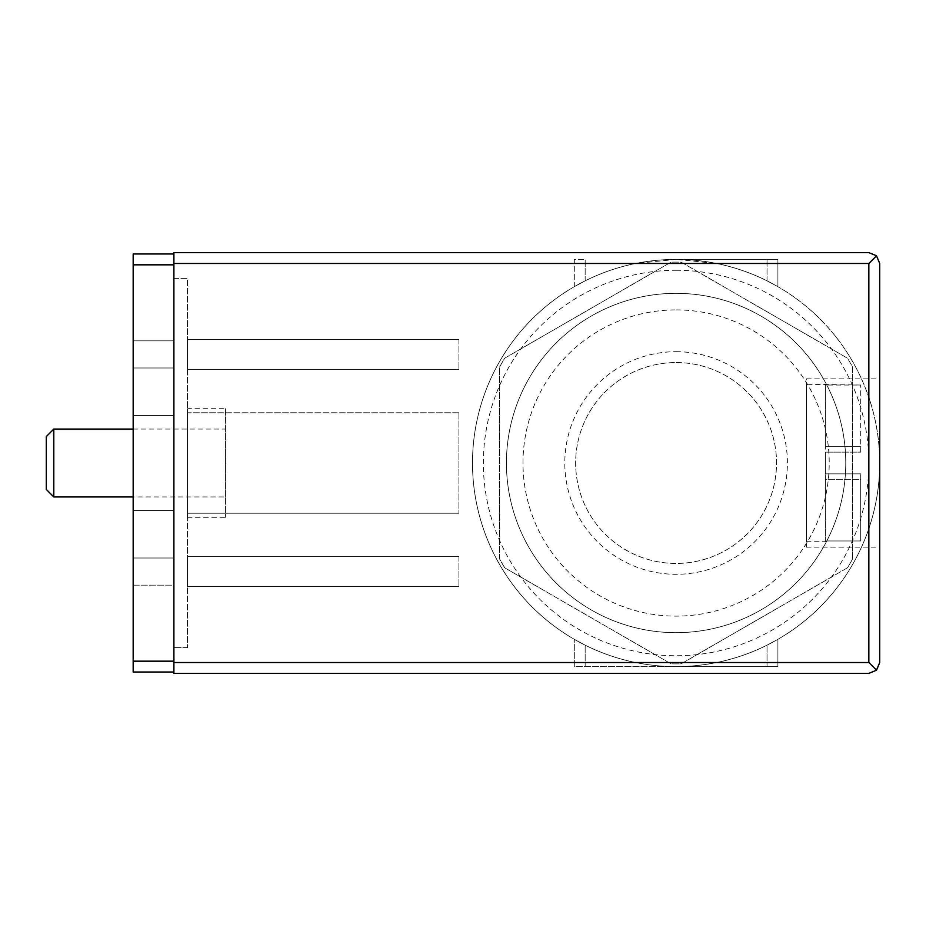 <?xml version="1.0" encoding="UTF-8"?>
<svg xmlns="http://www.w3.org/2000/svg" width="926" height="926" viewBox="0 0 926 926"><rect width="100%" height="100%" fill="white"/><g stroke="black" fill="none" stroke-linecap="round" stroke-linejoin="round"><path stroke-width="0.69" stroke-dasharray="4.63 3.47" d="M860.694 479.286L860.694 540.969L860.694 473.857L860.694 540.969L860.694 479.286L825.402 479.286L825.402 452.143L825.402 473.857L860.694 473.857L825.402 473.857L825.402 540.969L860.694 540.969L825.402 540.969L825.402 541.722L825.402 479.286L860.694 479.286M860.694 452.143L860.694 385.031L860.694 452.143L825.402 452.143L860.694 452.143L825.402 452.143L825.402 446.714L825.402 452.143L860.694 452.143M173.891 661.176L173.891 253.967L173.891 661.176L133.17 661.176L133.17 253.967L173.891 253.967M716.62 263.47A203.604 203.604 0 0 1 868.843 397.393C876.112 418.946 879.735 440.811 879.7 463L879.7 662.53L876.517 670.204L868.843 673.387L173.891 673.387L173.891 252.613L868.843 252.613L876.517 255.796L868.843 263.47L716.62 263.47L676.096 259.396A203.604 203.604 0 0 1 767.041 280.844A203.604 203.604 0 0 0 676.096 259.396L635.583 263.47A203.604 203.604 0 0 0 635.583 662.53C662.414 667.959 689.43 667.959 716.62 662.53A203.604 203.604 0 0 0 868.843 528.607C876.123 506.997 879.746 485.131 879.7 463L879.7 263.47L876.517 255.796M504.716 567.8A200.884 200.884 0 0 1 499.646 559.015L499.646 366.985A200.884 200.884 0 0 1 504.716 358.2L671.026 262.174A200.884 200.884 0 0 1 681.177 262.174L847.475 358.2A200.884 200.884 0 0 1 852.557 366.985L852.557 559.015A200.884 200.884 0 0 1 847.475 567.8L681.177 663.826A200.884 200.884 0 0 1 671.026 663.826L504.716 567.8A200.884 200.884 0 0 1 499.646 559.015L499.646 366.985A200.884 200.884 0 0 1 504.716 358.2L671.026 262.174A200.884 200.884 0 0 1 681.177 262.174L847.475 358.2A200.884 200.884 0 0 1 852.557 366.985L852.557 559.015A200.884 200.884 0 0 1 847.475 567.8L681.177 663.826A200.884 200.884 0 0 1 671.026 663.826L504.716 567.8M777.898 286.678L767.041 280.844L777.898 286.678L777.898 259.396L676.096 259.396A203.604 203.604 0 0 0 585.163 280.844A203.604 203.604 0 0 1 852.418 564.802A203.604 203.604 0 0 1 499.774 564.802A203.604 203.604 0 0 1 676.096 259.396L777.898 259.396L777.898 286.678M574.305 286.678L585.163 280.844L574.305 286.678L574.305 259.396L585.163 259.396L574.305 259.396L574.305 286.678M676.096 666.604A203.604 203.604 0 0 0 767.041 645.156A203.604 203.604 0 0 1 585.163 645.156A203.604 203.604 0 0 0 676.096 666.604L777.898 666.604L777.898 639.322L767.041 645.156L777.898 639.322L777.898 666.604L574.305 666.604L574.305 639.322L585.163 645.156L574.305 639.322L574.305 666.604L676.096 666.604M876.517 670.204L868.843 662.53L868.843 528.607M879.7 378.85L879.7 547.15L879.7 378.85L806.407 378.85L806.407 547.15L806.407 378.85M676.096 293.334A169.666 169.666 0 0 1 823.04 547.833A169.666 169.666 0 0 1 529.163 547.833A169.666 169.666 0 0 1 676.096 293.334A169.666 169.666 0 0 1 823.04 547.833A169.666 169.666 0 0 1 529.163 547.833A169.666 169.666 0 0 1 676.096 293.334M676.096 309.897A153.103 153.103 0 0 1 808.699 539.557A153.103 153.103 0 0 1 543.504 539.557A153.103 153.103 0 0 1 676.096 309.897M676.096 362.552A100.448 100.448 0 0 1 763.082 513.224A100.448 100.448 0 0 1 589.11 513.224A100.448 100.448 0 0 1 676.096 362.552A100.448 100.448 0 0 1 763.082 513.224A100.448 100.448 0 0 1 589.11 513.224A100.448 100.448 0 0 1 676.096 362.552M806.407 384.278L806.407 541.722L806.407 384.278L860.694 385.031L825.402 385.031L825.402 384.278M825.402 446.714L825.402 385.031L825.402 446.714L860.694 446.714L825.402 446.714M825.402 473.857L860.694 473.857L825.402 473.857M133.17 661.176L133.17 672.033L173.891 672.033M133.17 585.163L173.891 585.163L173.891 558.008L173.891 585.163L133.17 585.163L133.17 558.008L133.17 585.163M133.17 558.008L173.891 558.008L173.891 510.504L173.891 558.008L133.17 558.008L133.17 510.504L133.17 558.008L173.891 558.008L133.17 558.008M133.17 510.504L173.891 510.504L173.891 415.496L173.891 510.504L133.17 510.504L133.17 415.496L133.17 510.504L173.891 510.504L133.17 510.504M133.17 415.496L173.891 415.496L173.891 367.992L173.891 415.496L133.17 415.496L133.17 367.992L133.17 415.496L173.891 415.496L133.17 415.496M133.17 367.992L173.891 367.992L173.891 340.837L173.891 367.992L133.17 367.992L133.17 340.837L133.17 367.992L173.891 367.992L133.17 367.992M133.17 340.837L173.891 340.837L133.17 340.837M173.891 278.402L173.891 647.598L173.891 278.402L187.457 278.402L187.457 647.598L187.457 278.402L173.891 278.402M46.3 489.437L46.3 436.563M53.789 496.938L53.789 429.062M225.469 496.938L225.469 429.062L225.469 496.938L133.17 496.938M133.17 429.062L225.469 429.062M458.926 339.483L458.926 369.347L458.926 339.483L187.457 339.483L187.457 369.347L187.457 339.483L458.926 339.483M458.926 412.776L458.926 513.224L458.926 412.776L187.457 412.776L187.457 513.224L187.457 412.776L458.926 412.776M225.469 408.702L225.469 517.298L225.469 408.702L187.457 408.702L187.457 517.298L187.457 408.702M458.926 556.653L458.926 586.517L458.926 556.653L187.457 556.653L187.457 586.517L187.457 556.653L458.926 556.653M458.926 369.347L187.457 369.347L458.926 369.347M458.926 513.224L187.457 513.224L458.926 513.224M458.926 586.517L187.457 586.517L458.926 586.517M187.457 647.598L173.891 647.598L187.457 647.598M676.096 259.396A203.604 203.604 0 0 1 852.418 564.802A203.604 203.604 0 0 1 499.774 564.802A203.604 203.604 0 0 1 676.096 259.396M868.843 397.393L868.843 263.47M716.62 662.53L868.843 662.53M173.891 263.47L635.583 263.47M173.891 662.53L635.583 662.53M676.096 270.265A192.735 192.735 0 0 1 843.019 559.373A192.735 192.735 0 0 1 509.184 559.373A192.735 192.735 0 0 1 676.096 270.265M676.096 351.695A111.305 111.305 0 0 1 772.492 518.653A111.305 111.305 0 0 1 579.711 518.653A111.305 111.305 0 0 1 676.096 351.695M585.163 280.844L585.163 259.396L585.163 280.844M767.041 280.844L767.041 259.396L767.041 280.844M585.163 666.604L585.163 645.156L585.163 666.604M767.041 666.604L767.041 645.156L767.041 666.604M133.17 264.824L173.891 264.824M806.407 547.15L879.7 547.15M806.407 541.722L825.402 541.722M187.457 517.298L225.469 517.298"/><path stroke-width="1.39" d="M876.517 255.796L868.843 252.613L173.891 252.613L173.891 673.387L868.843 673.387L876.517 670.204L879.7 662.53L879.7 263.47L876.517 255.796L868.843 263.47L868.843 662.53L876.517 670.204M173.891 253.967L133.17 253.967L133.17 672.033L173.891 672.033M53.789 496.938L53.789 429.062L46.3 436.563L46.3 489.437L53.789 496.938L133.17 496.938M53.789 429.062L133.17 429.062M173.891 662.53L868.843 662.53M173.891 263.47L868.843 263.47M133.17 264.824L173.891 264.824M133.17 661.176L173.891 661.176"/></g></svg>
